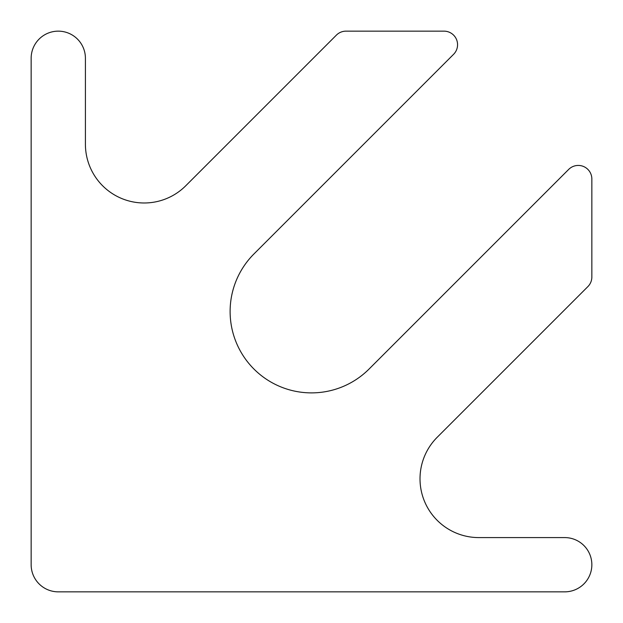 <?xml version="1.0" encoding="UTF-8"?>
<svg xmlns="http://www.w3.org/2000/svg" width="623" height="623" viewBox="0 0 623 623"><rect width="100%" height="100%" fill="white"/><g stroke="black" fill="none" stroke-linecap="round" stroke-linejoin="round"><path stroke-width="0.93" d="M85.413 144.193L85.413 58.282A27.132 27.132 0 0 0 58.282 31.15A27.132 27.132 0 0 0 31.15 58.282L31.15 564.718A27.132 27.132 0 0 0 58.282 591.85L564.718 591.85A27.132 27.132 0 0 0 591.85 564.718A27.132 27.132 0 0 0 564.718 537.587L478.807 537.587A58.78 58.78 0 0 1 437.237 437.237L587.878 286.603A13.566 13.566 0 0 0 591.85 277.009L591.85 179.003A13.566 13.566 0 0 0 568.69 169.409L369.05 369.05A81.395 81.395 0 0 1 253.95 369.05A81.395 81.395 0 0 1 253.95 253.95L453.591 54.31A13.566 13.566 0 0 0 443.997 31.15L345.991 31.15A13.566 13.566 0 0 0 336.397 35.122L185.763 185.763A58.78 58.78 0 0 1 85.413 144.193"/></g></svg>
